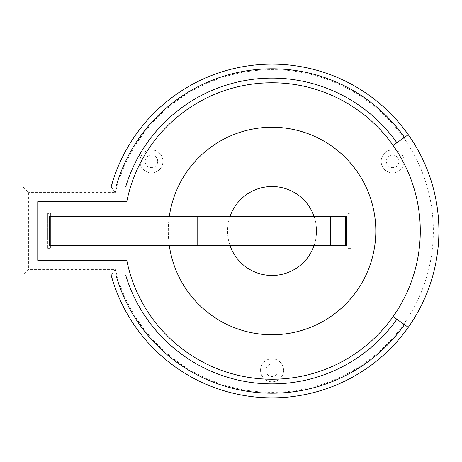 <?xml version="1.0" encoding="UTF-8"?>
<svg xmlns="http://www.w3.org/2000/svg" width="462" height="462" viewBox="0 0 462 462"><rect width="100%" height="100%" fill="white"/><g stroke="black" fill="none" stroke-linecap="round" stroke-linejoin="round"><path stroke-width="0.35" stroke-dasharray="2.31 1.73" d="M23.1 274.982L111.105 274.982A166.846 166.846 0 0 0 438.9 231A166.846 166.846 0 0 0 111.105 187.018L23.1 187.018L23.1 274.982L28.661 269.421L115.408 269.421L111.105 274.982L115.939 274.982M111.105 274.982A166.846 166.846 0 0 0 438.9 231A166.846 166.846 0 0 0 111.105 187.018L115.939 187.018M23.1 187.018L28.661 192.579L28.661 269.421M111.105 187.018L115.408 192.579L28.661 192.579M283.564 370.281A11.51 11.51 0 0 0 266.297 360.32A11.51 11.51 0 0 0 266.297 380.249A11.51 11.51 0 0 0 283.564 370.281A11.51 11.51 0 0 0 266.297 360.32A11.51 11.51 0 0 0 266.297 380.249A11.51 11.51 0 0 0 283.564 370.281A11.51 11.51 0 0 0 266.297 360.32A11.51 11.51 0 0 0 266.297 380.249A11.51 11.51 0 0 0 283.564 370.281M351.08 213.404L351.08 248.596L351.08 239.795L348.146 239.795L348.146 248.596L348.146 213.404L348.146 222.205L351.08 222.205L351.08 213.404L348.146 213.404L351.08 213.404M348.146 248.596L351.08 248.596L348.146 248.596M50.664 213.404L50.664 248.596L50.664 239.795L47.73 239.795L47.73 248.596L47.73 213.404L47.73 222.205L50.664 222.205L50.664 213.404L47.73 213.404L50.664 213.404M47.73 248.596L50.664 248.596L47.73 248.596M404.186 161.359A11.51 11.51 0 0 0 386.919 151.392A11.51 11.51 0 0 0 386.919 171.327A11.51 11.51 0 0 0 404.186 161.359A11.51 11.51 0 0 0 386.919 151.392A11.51 11.51 0 0 0 386.919 171.327A11.51 11.51 0 0 0 404.186 161.359A11.51 11.51 0 0 0 386.919 151.392A11.51 11.51 0 0 0 386.919 171.327A11.51 11.51 0 0 0 404.186 161.359M162.936 161.359A11.51 11.51 0 0 0 145.674 151.392A11.51 11.51 0 0 0 145.674 171.327A11.51 11.51 0 0 0 162.936 161.359A11.51 11.51 0 0 0 145.674 151.392A11.51 11.51 0 0 0 145.674 171.327A11.51 11.51 0 0 0 162.936 161.359A11.51 11.51 0 0 0 145.674 151.392A11.51 11.51 0 0 0 145.674 171.327A11.51 11.51 0 0 0 162.936 161.359M393.081 145.42L408.281 134.673M125.635 187.018L130.503 187.018A148.227 148.227 0 0 0 126.755 201.675L37.763 201.675L37.763 260.325L126.755 260.325A148.227 148.227 0 0 0 420.281 231A148.227 148.227 0 0 0 130.503 187.018M125.635 274.982L130.503 274.982M408.281 327.327L393.081 316.58M351.08 231.797L351.08 239.795L348.146 239.795L348.146 231.797L351.08 231.797L351.08 222.205L348.146 222.205L348.146 231.797M50.664 231.797L50.664 239.795L47.73 239.795L47.73 231.797L50.664 231.797L50.664 222.205L47.73 222.205L47.73 231.797M50.664 245.663L50.664 216.337L49.197 216.337L49.197 245.663L50.664 245.663L50.664 216.337L197.765 216.337L197.765 245.663L50.664 245.663M375.814 231A103.759 103.759 0 0 0 220.172 141.141A103.759 103.759 0 0 0 220.172 320.859A103.759 103.759 0 0 0 375.814 231M346.823 216.337L197.765 216.337M346.823 245.663L197.765 245.663M169.335 216.337A103.759 103.759 0 0 0 169.335 245.663M330.7 216.337L330.7 245.663M314.033 216.337A44.468 44.468 0 0 1 314.033 245.663M230.07 245.663A44.468 44.468 0 0 1 230.07 216.337M316.522 231A44.468 44.468 0 0 1 249.821 269.513A44.468 44.468 0 0 1 249.821 192.487A44.468 44.468 0 0 1 316.522 231M115.408 269.421A161.284 161.284 0 0 0 433.339 231A161.284 161.284 0 0 0 115.408 192.579M278.332 370.281A6.277 6.277 0 0 0 268.913 364.847A6.277 6.277 0 0 0 268.913 375.722A6.277 6.277 0 0 0 278.332 370.281M351.08 230.203L348.146 230.203M50.664 230.203L47.73 230.203M398.954 161.359A6.277 6.277 0 0 0 389.535 155.919A6.277 6.277 0 0 0 389.535 166.794A6.277 6.277 0 0 0 398.954 161.359M157.704 161.359A6.277 6.277 0 0 0 148.29 155.919A6.277 6.277 0 0 0 148.29 166.794A6.277 6.277 0 0 0 157.704 161.359"/><path stroke-width="0.69" d="M404.481 137.358A162.191 162.191 0 0 0 115.939 187.018L23.1 187.018L23.1 274.982L115.939 274.982A162.191 162.191 0 0 0 404.481 324.642L393.081 316.58A148.227 148.227 0 0 1 126.755 260.325L37.763 260.325L37.763 201.675L126.755 201.675A148.227 148.227 0 0 1 130.503 187.018L125.635 187.018A152.882 152.882 0 0 1 396.881 142.735L408.281 134.673A166.846 166.846 0 0 1 408.281 327.327L404.481 324.642M396.881 319.265A152.882 152.882 0 0 1 125.635 274.982L130.503 274.982A148.227 148.227 0 0 0 393.081 316.58A148.227 148.227 0 0 0 393.081 145.42L396.881 142.735M408.281 134.673A166.846 166.846 0 0 0 111.105 187.018A166.846 166.846 0 0 1 408.281 134.673M130.503 187.018A148.227 148.227 0 0 1 393.081 145.42M111.105 274.982A166.846 166.846 0 0 0 408.281 327.327A166.846 166.846 0 0 1 111.105 274.982M49.197 216.337L346.823 216.337L346.823 245.663L49.197 245.663L49.197 216.337M169.335 245.663A103.759 103.759 0 0 0 279.4 334.5A103.759 103.759 0 0 0 375.814 231A103.759 103.759 0 0 0 279.4 127.5A103.759 103.759 0 0 0 169.335 216.337M345.362 216.337L345.362 245.663M330.7 216.337L330.7 245.663M197.765 216.337L197.765 245.663M314.033 245.663A44.468 44.468 0 0 1 230.07 245.663M230.07 216.337A44.468 44.468 0 0 1 314.033 216.337"/></g></svg>
